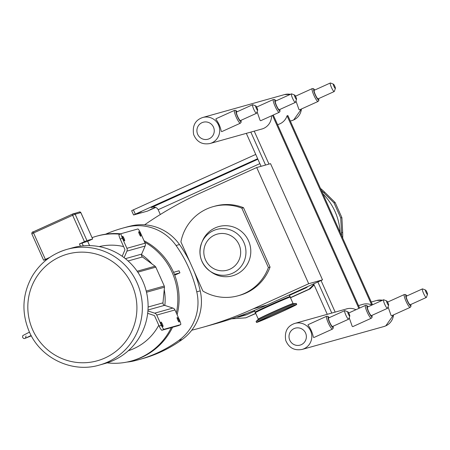 <?xml version="1.0" encoding="UTF-8"?>
<svg xmlns="http://www.w3.org/2000/svg" width="450" height="450" viewBox="0 0 450 450"><rect width="100%" height="100%" fill="white"/><g stroke="black" fill="none" stroke-linecap="round" stroke-linejoin="round"><path stroke-width="0.67" d="M99.169 246.606A54.107 53.235 74.4 0 1 123.598 246.589M141.519 254.554A54.107 53.235 74.4 0 1 151.926 263.914M159.587 275.558A54.107 53.235 74.4 0 1 161.083 278.91M164.233 289.642A54.107 53.235 74.4 0 1 164.846 305.426M158.777 325.232A54.107 53.235 74.4 0 1 133.942 348.57A54.107 53.235 74.4 0 1 128.317 350.736M146.503 292.247L164.464 287.218A2.351 2.312 -105.6 0 0 164.267 286.02L146.216 291.071M124.11 257.67L126.922 251.134A3.476 3.42 -105.6 0 0 126.9 248.304L122.355 238.14A4.702 0.833 -114.4 0 1 121.224 233.634A4.702 0.833 -114.4 0 1 121.247 233.629L137.841 228.982A4.702 0.833 -114.4 0 1 140.569 233.044L145.114 243.208A3.476 3.42 74.4 0 1 145.136 246.037L141.66 254.109A2.351 2.312 -105.6 0 0 142.436 256.961L155.064 266.209L137.132 271.226M121.202 233.646L119.138 234.579A4.702 0.833 65.6 0 0 119.115 234.591A4.702 0.833 65.6 0 0 120.246 239.096L124.796 249.261A1.131 1.108 74.4 0 1 124.802 250.178L122.181 256.264M147.679 313.329L153.979 315.399A1.131 1.108 74.4 0 1 154.654 316.012L159.199 326.177A4.702 0.833 65.6 0 0 161.927 330.244L164.036 329.287A4.702 0.833 -114.4 0 1 161.308 325.226L156.763 315.062A3.476 3.42 -105.6 0 0 154.676 313.166L147.915 310.944M137.796 272.194L155.824 267.154L164.267 286.02M155.824 267.154A2.351 2.312 -105.6 0 0 155.064 266.209M164.464 287.218L162.968 302.861A2.351 2.312 -105.6 0 0 164.576 305.342L172.89 308.07A3.476 3.42 74.4 0 1 174.977 309.96L179.522 320.124A4.702 0.833 -114.4 0 1 180.653 324.636A4.702 0.833 -114.4 0 1 180.63 324.641L178.521 325.598A4.702 0.833 65.6 0 0 178.543 325.592A4.702 0.833 65.6 0 0 178.566 325.581M178.521 325.598L161.927 330.244M99.371 365.079C72.129 373.309 40.477 358.183 29.239 331.639C21.268 312.519 22.303 293.974 32.332 276.007C40.5 262.648 52.054 253.766 66.983 249.368L72.731 247.759A60.081 59.113 74.4 0 1 144.472 285.39A60.081 59.113 74.4 0 1 113.445 360.439A60.081 59.113 74.4 0 1 105.114 363.471L99.371 365.079A60.081 59.113 -105.6 0 0 107.702 362.048A60.081 59.113 -105.6 0 0 138.724 286.999A60.081 59.113 -105.6 0 0 66.983 249.368A60.081 59.113 -105.6 0 0 58.652 252.405M72.349 214.149L33.272 231.851L33.559 232.982L72.636 215.274L84.448 241.672L79.448 243.934L87.638 241.301M48.656 257.957L49.826 257.361M84.448 241.672L86.957 240.604L75.15 214.206L72.636 215.274L72.354 214.144L73.614 213.609A1.176 1.159 74.4 0 1 75.15 214.206L80.814 212.619L92.661 239.012L87.688 241.324M47.256 259.211L43.622 260.224L49.837 257.349M92.621 239.018L86.957 240.604M124.026 238.399A2.492 0.439 -114.4 0 1 124.627 240.789A2.492 0.439 -114.4 0 1 123.171 238.641A2.492 0.439 -114.4 0 1 122.569 236.25A2.492 0.439 -114.4 0 1 124.026 238.399M177.733 319.905A2.492 0.439 -114.4 0 1 177.137 317.514A2.492 0.439 -114.4 0 1 178.594 319.663A2.492 0.439 -114.4 0 1 179.196 322.054A2.492 0.439 -114.4 0 1 177.733 319.905M139.359 234.107A2.492 0.439 -114.4 0 1 138.757 231.716A2.492 0.439 -114.4 0 1 140.214 233.865A2.492 0.439 -114.4 0 1 140.816 236.256A2.492 0.439 -114.4 0 1 139.359 234.107M162.405 324.191A2.492 0.439 -114.4 0 1 163.001 326.582A2.492 0.439 -114.4 0 1 161.544 324.433A2.492 0.439 -114.4 0 1 160.948 322.043A2.492 0.439 -114.4 0 1 162.405 324.191M180.63 324.641L164.036 329.287M126.883 362.076A47.008 46.254 74.4 0 0 133.251 361.086A129.561 127.474 -105.6 0 0 139.067 359.606L142.509 358.644A129.561 127.474 -105.6 0 0 182.199 339.502A47.008 46.254 -105.6 0 0 191.762 330.21A370.159 364.196 -105.6 0 0 201.943 327.521L215.775 323.651A370.159 364.196 -105.6 0 0 267.097 304.965L322.521 279.855L308.689 283.725L256.714 167.535L201.291 192.645A370.159 364.196 -105.6 0 0 144.619 224.814A47.008 46.254 74.4 0 1 179.494 244.536A129.561 127.474 74.4 0 1 189.9 261.996M201.943 327.521A370.159 364.196 -105.6 0 0 253.266 308.835L308.689 283.725M215.19 227.886A25.554 25.144 74.4 0 1 250.695 253.71A25.554 25.144 74.4 0 1 211.264 272.048L209.812 271.012A23.366 22.989 -105.6 0 0 245.863 254.244A23.366 22.989 -105.6 0 0 213.401 230.631A23.366 22.989 -105.6 0 0 201.825 242.482A23.366 22.989 -105.6 0 0 209.812 271.012C200.492 263.368 197.831 253.856 201.825 242.482L202.528 240.846A25.554 25.144 74.4 0 1 215.19 227.886M213.148 206.646L214.808 206.179A46.271 45.529 74.4 0 1 243.506 207.686L241.847 208.153A46.271 45.529 -105.6 0 0 213.148 206.646A46.271 45.529 -105.6 0 0 180.9 241.881L202.911 291.082A46.271 45.529 -105.6 0 0 238.095 295.762A46.271 45.529 -105.6 0 0 268.403 267.519L241.847 208.153M243.506 207.686L270.062 267.058L268.403 267.519M270.062 267.058A46.271 45.529 74.4 0 1 239.754 295.301L238.095 295.762M173.542 272.323L179.021 270.793L179.927 272.818L174.718 275.175M179.927 272.818L174.398 274.365M144.619 224.814A47.008 46.254 -105.6 0 0 131.366 225.861L127.924 226.822A47.008 46.254 74.4 0 1 176.051 245.503L179.494 244.536M127.924 226.822A129.561 127.474 -105.6 0 0 122.108 228.302A129.561 127.474 -105.6 0 0 105.576 234.203M139.067 359.606A129.561 127.474 -105.6 0 0 178.757 340.47L182.199 339.502M194.124 271.44A129.561 127.474 74.4 0 1 200.216 290.858L196.774 291.819A47.008 46.254 74.4 0 1 178.757 340.47M196.774 291.819A129.561 127.474 -105.6 0 0 176.051 245.503M107.151 362.863A64.783 63.737 -105.6 0 0 131.479 360.979L132.75 360.619A64.783 63.737 -105.6 0 0 172.558 327.268M177.12 314.764A64.783 63.737 -105.6 0 0 173.368 271.924A64.783 63.737 -105.6 0 0 143.989 240.694M120.808 233.826A64.783 63.737 -105.6 0 0 97.83 235.856L96.553 236.211A64.783 63.737 -105.6 0 0 92.053 237.656M131.479 360.979A64.783 63.737 -105.6 0 0 171.287 327.623M176.344 313.02A64.783 63.737 -105.6 0 0 172.091 272.278A64.783 63.737 -105.6 0 0 144.607 242.072M119.931 234.219A64.783 63.737 -105.6 0 0 96.553 236.211M200.216 290.858A47.008 46.254 74.4 0 1 191.762 330.21M131.366 225.861A129.561 127.474 -105.6 0 0 125.55 227.34L122.108 228.302M322.521 279.855L270.546 163.659L256.714 167.535M342.686 238.101A60.081 59.113 -105.6 0 0 342.658 232.329L341.893 217.637L335.143 202.534L333.99 202.86L323.567 192.544A60.081 59.113 -105.6 0 0 321.39 190.496M341.893 217.637L340.74 217.958L333.99 202.86M335.143 202.534L324.72 192.218A60.081 59.113 -105.6 0 0 320.445 188.376M255.78 313.509L245.818 317.824L255.707 313.341M231.581 318.831L245.818 317.824M290.492 297.782L310.191 288.855L309.037 289.181L313.881 284.394M290.419 297.613L309.037 289.181M310.191 288.855L314.134 284.963M341.589 235.648A60.081 59.113 -105.6 0 0 341.505 232.65L340.74 217.958M322.886 193.832A58.669 57.724 74.4 0 1 340.099 232.312M307.603 286.611A4.702 4.624 74.4 0 1 305.933 287.904L289.423 295.386M254.711 311.113L246.926 314.64A4.702 4.624 74.4 0 1 246.279 314.876L238.708 316.991A4.702 4.624 -105.6 0 0 239.361 316.755L246.285 313.616M257.889 159.221L151.999 207.281C154.873 206.679 156.932 207.484 158.169 209.706L160.318 214.509M236.706 317.098A4.702 4.624 -105.6 0 0 238.708 316.991M257.659 158.709L135.315 214.144L133.397 209.852L131.692 210.696M255.741 154.417L133.397 209.852M131.653 210.701L133.577 214.987L147.375 211.134L155.711 207.428M289.986 296.561L289.8 296.601A19.052 0.512 155.9 0 0 269.291 305.297A19.052 0.512 155.9 0 0 255.291 312.036L255.139 312.148A19.243 0.512 -24.1 0 1 267.711 306.051A19.243 0.512 -24.1 0 1 286.284 297.939A19.243 0.512 -24.1 0 1 289.986 296.561A19.243 0.512 -24.1 0 1 290.154 296.556L290.272 296.831A19.243 0.512 -24.1 0 1 290.244 296.882L290.216 297.157A19.052 0.512 -24.1 0 0 272.616 304.47A19.052 0.512 -24.1 0 0 255.431 312.716L255.206 312.559A19.243 0.512 -24.1 0 1 255.144 312.548A19.243 0.512 -24.1 0 1 266.782 306.81A19.243 0.512 -24.1 0 1 286.408 298.215A19.243 0.512 -24.1 0 1 290.272 296.831M133.577 214.987L135.315 214.144M141.3 211.736L137.784 213.216L141.3 211.736M155.526 207.36L149.923 209.818L155.407 207.315M331.774 313.059L317.863 281.964M265.567 165.054L250.824 132.097M327.268 314.319L313.65 283.871M261.062 166.314L246.319 133.358M362.093 304.571A13.539 13.32 74.4 0 1 371.689 304.965L287.061 115.779A13.539 13.32 74.4 0 1 277.566 124.627L278.786 124.273M278.083 124.47A13.539 13.32 -105.6 0 0 278.438 124.386M287.061 115.779L287.871 115.554L372.499 304.74L371.689 304.965M363.251 304.234A13.539 13.32 -105.6 0 0 362.902 304.346M255.144 312.548L255.021 312.272A19.243 0.512 -24.1 0 1 255.139 312.148M256.506 322.414L256.089 321.48A22.027 0.591 -24.1 0 1 256.123 321.418A22.027 0.591 -24.1 0 1 270.113 314.589A22.027 0.591 -24.1 0 1 291.876 305.072A22.027 0.591 -24.1 0 1 296.235 303.474A22.027 0.591 -24.1 0 1 296.308 303.491L296.724 304.425A22.027 0.591 -24.1 0 1 283.404 310.995A22.027 0.591 -24.1 0 1 260.938 320.833A22.027 0.591 -24.1 0 1 256.506 322.414A22.027 0.591 -24.1 0 1 269.831 315.849A22.027 0.591 -24.1 0 1 292.298 306.006A22.027 0.591 -24.1 0 1 296.724 304.425M263.233 319.748A18.804 0.501 -24.1 0 1 259.453 321.098A18.804 0.501 -24.1 0 1 270.821 315.489A18.804 0.501 -24.1 0 1 290.002 307.091A18.804 0.501 -24.1 0 1 293.782 305.741A18.804 0.501 -24.1 0 1 282.409 311.349A18.804 0.501 -24.1 0 1 263.233 319.748M282.527 310.264A18.804 0.501 -24.1 0 1 270.321 315.72M273.414 99.472A7.054 1.249 65.6 0 0 273.381 99.484A7.054 1.249 65.6 0 0 275.153 106.425A7.054 1.249 65.6 0 0 279.202 112.331L260.781 120.679A7.054 1.249 -114.4 0 1 260.089 120.347L257.091 111.819M234.557 110.351A7.054 1.249 65.6 0 0 234.529 110.362A7.054 1.249 65.6 0 0 236.301 117.298A7.054 1.249 65.6 0 0 240.345 123.204L221.929 131.552A7.054 1.249 -114.4 0 1 221.237 131.226C220.32 126.681 218.542 122.704 215.893 119.289A7.054 1.249 -114.4 0 1 216.107 118.704A7.054 1.249 -114.4 0 1 216.141 118.693M312.266 88.599A7.054 1.249 65.6 0 0 312.233 88.611A7.054 1.249 65.6 0 0 314.01 95.546A7.054 1.249 65.6 0 0 318.054 101.458L299.638 109.8A7.054 1.249 -114.4 0 1 298.941 109.474L295.948 100.946M333.467 84.172A2.368 0.416 65.6 0 0 333.394 84.161A2.368 0.416 65.6 0 0 333.956 86.439A2.368 0.416 65.6 0 0 335.329 88.487A2.368 0.416 65.6 0 0 335.391 88.419A2.368 0.416 65.6 0 0 334.744 86.153A2.368 0.416 65.6 0 0 333.467 84.172L330.497 82.997A4.702 0.833 65.6 0 0 330.351 82.986A4.702 0.833 65.6 0 0 330.334 82.991A4.702 0.833 65.6 0 0 331.487 87.559A4.702 0.833 65.6 0 0 334.192 91.564A4.702 0.833 65.6 0 0 334.209 91.552L318.139 98.837A4.702 0.833 -114.4 0 1 318.116 98.848A4.702 0.833 -114.4 0 1 315.416 94.843A4.702 0.833 -114.4 0 1 314.257 90.276A4.702 0.833 -114.4 0 1 314.28 90.264M334.209 91.552A4.702 0.833 65.6 0 0 334.316 91.423L335.391 88.419M256.506 113.304L240.429 120.589A4.702 0.833 -114.4 0 1 240.407 120.594A4.702 0.833 -114.4 0 1 237.707 116.589A4.702 0.833 -114.4 0 1 236.548 112.022A4.702 0.833 -114.4 0 1 236.571 112.016L252.624 104.743A4.702 0.833 65.6 0 0 253.783 109.305A4.702 0.833 65.6 0 0 256.483 113.31A4.702 0.833 65.6 0 0 256.506 113.304A4.702 0.833 65.6 0 0 256.607 113.175L257.687 110.166A2.368 0.416 65.6 0 0 257.034 107.904A2.368 0.416 65.6 0 0 255.763 105.919A2.368 0.416 65.6 0 0 255.69 105.913A2.368 0.416 65.6 0 0 256.247 108.191A2.368 0.416 65.6 0 0 257.619 110.239A2.368 0.416 65.6 0 0 257.687 110.166M255.763 105.919L252.793 104.749A4.702 0.833 65.6 0 0 252.647 104.732A4.702 0.833 65.6 0 0 252.624 104.743M294.615 95.046A2.368 0.416 65.6 0 0 294.542 95.04A2.368 0.416 65.6 0 0 295.099 97.312A2.368 0.416 65.6 0 0 296.477 99.36A2.368 0.416 65.6 0 0 296.539 99.293A2.368 0.416 65.6 0 0 295.892 97.026A2.368 0.416 65.6 0 0 294.615 95.046L291.645 93.876A4.702 0.833 65.6 0 0 291.499 93.859A4.702 0.833 65.6 0 0 291.476 93.864A4.702 0.833 65.6 0 0 292.635 98.432A4.702 0.833 65.6 0 0 295.335 102.437A4.702 0.833 65.6 0 0 295.358 102.431L279.287 109.716A4.702 0.833 -114.4 0 1 279.264 109.721A4.702 0.833 -114.4 0 1 276.559 105.716A4.702 0.833 -114.4 0 1 275.406 101.149A4.702 0.833 -114.4 0 1 275.423 101.143M295.358 102.431A4.702 0.833 65.6 0 0 295.464 102.296L296.539 99.293M386.724 300.954L383.754 299.784A4.702 0.833 65.6 0 0 383.608 299.767A4.702 0.833 65.6 0 0 383.586 299.773A4.702 0.833 65.6 0 0 384.744 304.341A4.702 0.833 65.6 0 0 387.444 308.346A4.702 0.833 65.6 0 0 387.467 308.34A4.702 0.833 65.6 0 0 387.568 308.205L388.648 305.201A2.368 0.416 65.6 0 0 387.996 302.934A2.368 0.416 65.6 0 0 386.724 300.954A2.368 0.416 65.6 0 0 386.651 300.949A2.368 0.416 65.6 0 0 387.208 303.221A2.368 0.416 65.6 0 0 388.581 305.269A2.368 0.416 65.6 0 0 388.648 305.201M387.467 308.34L371.391 315.619A4.702 0.833 -114.4 0 1 371.368 315.63A4.702 0.833 -114.4 0 1 368.668 311.625A4.702 0.833 -114.4 0 1 367.509 307.058A4.702 0.833 -114.4 0 1 367.532 307.052M365.518 305.381A7.054 1.249 65.6 0 0 365.484 305.392A7.054 1.249 65.6 0 0 367.262 312.328A7.054 1.249 65.6 0 0 371.306 318.24L352.89 326.582A7.054 1.249 -114.4 0 1 352.192 326.256L349.2 317.728M347.867 311.827L344.897 310.657A4.702 0.833 65.6 0 0 344.751 310.641A4.702 0.833 65.6 0 0 344.734 310.646A4.702 0.833 65.6 0 0 345.887 315.214A4.702 0.833 65.6 0 0 348.593 319.219A4.702 0.833 65.6 0 0 348.609 319.213A4.702 0.833 65.6 0 0 348.716 319.084L349.791 316.074A2.368 0.416 65.6 0 0 349.144 313.813A2.368 0.416 65.6 0 0 347.867 311.827A2.368 0.416 65.6 0 0 347.794 311.822A2.368 0.416 65.6 0 0 348.356 314.1A2.368 0.416 65.6 0 0 349.729 316.147A2.368 0.416 65.6 0 0 349.791 316.074M348.609 319.213L332.539 326.498A4.702 0.833 -114.4 0 1 332.516 326.503A4.702 0.833 -114.4 0 1 329.816 322.498A4.702 0.833 -114.4 0 1 328.657 317.931A4.702 0.833 -114.4 0 1 328.68 317.925L344.734 310.646M326.666 316.254A7.054 1.249 65.6 0 0 326.632 316.266A7.054 1.249 65.6 0 0 328.41 323.207A7.054 1.249 65.6 0 0 332.454 329.113L314.038 337.461A7.054 1.249 -114.4 0 1 313.341 337.129C312.429 332.589 310.652 328.607 308.002 325.198A7.054 1.249 -114.4 0 1 308.216 324.613A7.054 1.249 -114.4 0 1 308.25 324.602M425.576 290.081L422.606 288.906A4.702 0.833 65.6 0 0 422.46 288.889A4.702 0.833 65.6 0 0 422.438 288.9A4.702 0.833 65.6 0 0 423.596 293.468A4.702 0.833 65.6 0 0 426.296 297.473A4.702 0.833 65.6 0 0 426.319 297.461A4.702 0.833 65.6 0 0 426.426 297.332L427.5 294.328A2.368 0.416 65.6 0 0 426.853 292.061A2.368 0.416 65.6 0 0 425.576 290.081A2.368 0.416 65.6 0 0 425.503 290.07A2.368 0.416 65.6 0 0 426.06 292.348A2.368 0.416 65.6 0 0 427.438 294.396A2.368 0.416 65.6 0 0 427.5 294.328M426.319 297.461L410.243 304.746A4.702 0.833 -114.4 0 1 410.226 304.751A4.702 0.833 -114.4 0 1 407.52 300.746A4.702 0.833 -114.4 0 1 406.367 296.184A4.702 0.833 -114.4 0 1 406.384 296.173L422.438 288.9M404.37 294.508A7.054 1.249 65.6 0 0 404.342 294.519A7.054 1.249 65.6 0 0 406.114 301.455A7.054 1.249 65.6 0 0 410.164 307.367L391.742 315.709A7.054 1.249 -114.4 0 1 391.05 315.382L388.052 306.855M345.904 309.105A13.539 13.32 74.4 0 1 355.961 309.713M347.062 308.762A13.539 13.32 -105.6 0 0 346.714 308.874M254.227 131.147L268.971 164.104M321.047 280.524L335.171 312.109M271.53 115.808A13.539 13.32 74.4 0 1 261.084 129.229M261.894 128.998A13.539 13.32 -105.6 0 0 262.249 128.919M273.268 115.02L359.618 308.053M358.858 308.396L272.509 115.363M120.246 239.096L122.355 238.14M161.308 325.226L159.199 326.177M32.721 329.946A55.378 54.484 74.4 0 1 59.76 256.916A55.378 54.484 74.4 0 1 132.013 284.957A55.378 54.484 74.4 0 1 104.974 357.986A55.378 54.484 74.4 0 1 32.721 329.946M87.626 241.279L89.567 245.621M83.289 245.835L81.962 242.865M79.448 243.934L80.443 246.156M32.428 232.273L72.354 214.144L79.448 211.967A1.176 1.159 -105.6 0 1 80.814 212.619L80.826 212.642M31.854 233.82L33.559 232.982L45.366 259.38M145.114 243.208L126.9 248.304M145.136 246.037L126.922 251.134M141.66 254.109L125.387 258.66M142.436 256.961L128.098 260.972M162.968 302.861L148.101 307.024M164.576 305.342L147.982 309.983M172.89 308.07L154.676 313.166M174.977 309.96L156.763 315.062M267.097 304.965L253.266 308.835M214.605 235.074A18.709 18.411 74.4 0 1 240.587 254.104A18.709 18.411 74.4 0 1 211.534 267.266A18.709 18.411 74.4 0 1 214.605 235.074M324.72 192.218L323.567 192.544M342.658 232.329L341.505 232.65M158.169 209.706L259.858 163.626M246.926 314.64L239.361 316.755M305.933 287.904L302.85 288.765M151.228 207.551L152.797 207.112M291.516 306.377A20.936 0.562 155.9 0 0 264.651 318.291A20.936 0.562 155.9 0 0 261.714 320.462A20.936 0.562 155.9 0 0 288.585 308.548A20.936 0.562 155.9 0 0 291.516 306.377M258.227 321.593A20.666 0.551 -24.1 0 1 257.85 321.694M295.296 304.948A20.666 0.551 -24.1 0 1 294.964 305.156M290.812 306.709A19.946 0.534 -24.1 0 1 288.017 308.779A19.946 0.534 -24.1 0 1 262.418 320.13A19.946 0.534 -24.1 0 1 265.213 318.06A19.946 0.534 -24.1 0 1 290.812 306.709M256.123 321.418L258.255 319.359A19.238 0.512 -24.1 0 1 270.467 313.397A19.238 0.512 -24.1 0 1 289.479 305.083A19.238 0.512 -24.1 0 1 293.282 303.688L296.235 303.474M290.216 297.157L293.068 303.536A19.052 0.512 155.9 0 0 289.238 304.903A19.052 0.512 155.9 0 0 269.803 313.414A19.052 0.512 155.9 0 0 258.283 319.095L255.431 312.716M301.399 109.001A13.517 13.297 74.4 0 1 291.791 120.634L290.323 121.044M210.032 143.516A13.517 13.297 -105.6 0 0 218.886 125.949A13.517 13.297 -105.6 0 0 202.748 117.484C195.255 120.038 192.218 125.719 193.635 134.511C196.751 141.947 202.219 144.945 210.032 143.516L262.597 128.801M284.501 94.601A13.517 13.297 74.4 0 1 290.436 94.337L284.501 94.601L202.748 117.484M209.183 138.769A8.814 8.674 74.4 0 1 196.937 129.803A8.814 8.674 74.4 0 1 210.628 123.604A8.814 8.674 74.4 0 1 209.183 138.769M318.707 98.578A5.878 1.041 -114.4 0 1 316.029 96.587A5.878 1.041 -114.4 0 1 313.796 89.196A5.878 1.041 -114.4 0 1 314.826 90.017M240.998 120.33A5.878 1.041 -114.4 0 1 238.326 118.339A5.878 1.041 -114.4 0 1 236.093 110.942A5.878 1.041 -114.4 0 1 237.116 111.769M279.849 109.457A5.878 1.041 -114.4 0 1 277.178 107.466A5.878 1.041 -114.4 0 1 274.944 100.069A5.878 1.041 -114.4 0 1 275.974 100.89M393.508 314.91A13.517 13.297 74.4 0 1 383.895 326.543L302.141 349.425A13.517 13.297 -105.6 0 0 310.995 331.858A13.517 13.297 -105.6 0 0 294.857 323.392C287.364 325.946 284.327 331.622 285.739 340.419C288.861 347.856 294.328 350.854 302.141 349.425M371.959 315.366A5.878 1.041 -114.4 0 1 369.287 313.369A5.878 1.041 -114.4 0 1 367.054 305.978A5.878 1.041 -114.4 0 1 368.077 306.799M333.107 326.239A5.878 1.041 -114.4 0 1 330.429 324.248A5.878 1.041 -114.4 0 1 328.196 316.851A5.878 1.041 -114.4 0 1 329.226 317.672M410.811 304.487A5.878 1.041 -114.4 0 1 408.139 302.496A5.878 1.041 -114.4 0 1 405.906 295.104A5.878 1.041 -114.4 0 1 406.935 295.926M301.286 344.678A8.814 8.674 74.4 0 1 289.046 335.711A8.814 8.674 74.4 0 1 302.732 329.512A8.814 8.674 74.4 0 1 301.286 344.678M376.611 300.51A13.517 13.297 74.4 0 1 382.545 300.246L376.611 300.51L371.272 302.001M180.653 324.636L178.543 325.592M121.224 233.634L119.115 234.591M87.666 241.273L89.612 245.621M92.661 239.012L80.854 212.614L79.448 211.967M33.272 231.851C32.276 231.857 31.793 232.515 31.815 233.826L43.622 260.224M31.32 335.852L24.474 338.58L23.378 338.316L22.5 337.101L22.826 335.571L29.458 332.128M26.055 335.931L25.442 338.203L31.129 335.503M289.952 296.567L289.221 294.941M255.167 312.126L254.402 310.427M257.676 321.694L276.817 312.716L295.408 304.813M258.097 321.519L258.519 321.581C256.691 322.667 276.109 314.471 288.022 308.779L294.998 305.01M291.791 120.634L293.687 119.942L301.472 108.973M314.865 90L313.459 88.639L312.233 88.611L295.481 96.199M318.054 101.458L318.842 100.508L318.746 98.561M314.257 90.276L330.334 82.991M237.161 111.746L235.755 110.391L234.529 110.362L216.107 118.704M240.345 123.204L241.132 122.259L241.042 120.313M276.013 100.873L274.607 99.517L273.381 99.484L256.624 107.078M279.202 112.331L279.984 111.386L279.894 109.434M275.406 101.149L291.476 93.864M367.509 307.058L383.586 299.773M368.123 306.782L366.716 305.426L365.484 305.392L348.733 312.986M371.306 318.24L372.094 317.295L372.004 315.343M329.265 317.655L327.859 316.299L326.632 316.266L308.216 324.613M332.454 329.113L333.242 328.168L333.146 326.222M406.974 295.903L405.568 294.548L404.342 294.519L387.585 302.108M410.164 307.367L410.946 306.416L410.856 304.47M363.606 304.149L358.509 305.578M347.417 308.683L294.857 323.392M383.895 326.543L385.791 325.851L393.576 314.876"/></g></svg>
